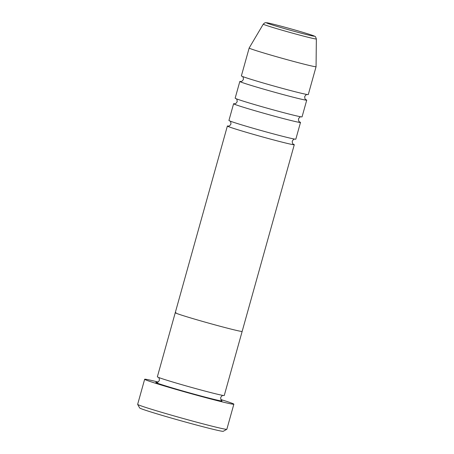 <?xml version="1.0" encoding="UTF-8"?>
<svg xmlns="http://www.w3.org/2000/svg" width="454" height="454" viewBox="0 0 454 454"><rect width="100%" height="100%" fill="white"/><g stroke="black" fill="none" stroke-linecap="round" stroke-linejoin="round"><path stroke-width="0.68" d="M226.824 429.297L223.26 431.3A43.414 1.288 -164.4 0 1 222.335 431.277A43.414 1.288 -164.4 0 1 177.446 419.802A43.414 1.288 -164.4 0 1 139.667 407.959L137.658 404.401A46.308 1.373 15.6 0 0 177.957 417.027A46.308 1.373 15.6 0 0 225.837 429.268A46.308 1.373 15.6 0 0 226.824 429.297A46.308 1.373 15.6 0 0 226.852 429.263L233.855 404.185A46.308 1.373 -164.4 0 1 232.84 404.191A46.308 1.373 -164.4 0 1 184.301 391.762A46.308 1.373 -164.4 0 1 144.65 379.277A46.308 1.373 -164.4 0 1 145.666 379.266A46.308 1.373 -164.4 0 1 158.14 382.03M144.65 379.277L137.647 404.355A46.308 1.373 15.6 0 0 137.658 404.401M293.284 144.168A34.731 1.033 -164.4 0 1 294.277 144.718L224.259 395.496A34.731 1.033 -164.4 0 1 223.499 395.502A34.731 1.033 -164.4 0 1 187.093 386.184A34.731 1.033 -164.4 0 1 157.356 376.814L175.25 312.727A34.731 1.033 -164.4 0 1 176.016 312.721M241.392 331.414A34.731 1.033 -164.4 0 1 204.987 322.096A34.731 1.033 -164.4 0 1 175.25 312.727A34.731 1.033 -164.4 0 0 204.987 322.096A34.731 1.033 -164.4 0 0 241.392 331.414A34.731 1.033 -164.4 0 0 242.152 331.409A34.731 1.033 -164.4 0 1 241.392 331.414M220.888 399.548A46.308 1.373 -164.4 0 1 233.855 404.185M299.504 121.876A34.731 1.033 -164.4 0 1 300.503 122.427L295.838 139.145A34.731 1.033 -164.4 0 1 295.072 139.151A34.731 1.033 -164.4 0 1 258.672 129.833A34.731 1.033 -164.4 0 1 228.929 120.463L233.6 103.745A34.731 1.033 -164.4 0 1 234.36 103.739A34.731 1.033 -164.4 0 1 234.735 103.796M294.277 144.718A34.731 1.033 -164.4 0 1 293.517 144.724A34.731 1.033 -164.4 0 1 257.112 135.405A34.731 1.033 -164.4 0 1 227.375 126.036A34.731 1.033 -164.4 0 1 228.141 126.03A34.731 1.033 -164.4 0 1 228.51 126.087M305.729 99.585A34.731 1.033 -164.4 0 1 306.728 100.135L302.058 116.854A34.731 1.033 -164.4 0 1 301.297 116.86A34.731 1.033 -164.4 0 1 264.892 107.541A34.731 1.033 -164.4 0 1 235.155 98.172L239.826 81.453A34.731 1.033 -164.4 0 1 240.586 81.448A34.731 1.033 -164.4 0 1 240.961 81.504M300.503 122.427A34.731 1.033 -164.4 0 1 299.742 122.432A34.731 1.033 -164.4 0 1 263.337 113.114A34.731 1.033 -164.4 0 1 233.6 103.745M308.283 94.563A34.731 1.033 -164.4 0 1 307.523 94.568A34.731 1.033 -164.4 0 1 271.117 85.25A34.731 1.033 -164.4 0 1 241.38 75.88L249.161 48.016A34.731 1.033 -164.4 0 1 249.161 48.011A34.731 1.033 -164.4 0 0 278.898 57.386A34.731 1.033 -164.4 0 0 315.297 66.704A34.731 1.033 -164.4 0 0 316.063 66.698L308.283 94.563M306.728 100.135A34.731 1.033 -164.4 0 1 305.962 100.141A34.731 1.033 -164.4 0 1 269.562 90.823A34.731 1.033 -164.4 0 1 239.826 81.453M316.353 38.959A27.552 0.817 -164.4 0 1 315.746 38.97A27.552 0.817 -164.4 0 1 286.763 31.547A27.552 0.817 -164.4 0 1 263.28 24.141C265.828 21.826 265.408 22.95 266.691 22.745C269.006 22.853 292.024 28.977 305.36 33.074C314.31 35.815 314.628 36.189 315.07 36.496C315.275 36.206 315.7 37.029 316.353 38.959L316.063 66.687A34.731 1.033 -164.4 0 1 316.063 66.698M221.944 401.075A34.731 1.033 -164.4 0 1 182.139 390.792A34.731 1.033 -164.4 0 1 156.562 382.381A34.731 1.033 -164.4 0 1 156.936 382.438M267.094 22.831A24.754 0.732 15.6 0 0 285.322 28.823A24.754 0.732 15.6 0 0 313.691 36.155A24.754 0.732 15.6 0 0 295.463 30.163A24.754 0.732 15.6 0 0 267.094 22.831M221.858 400.621L221.858 400.621C222.091 400.383 220.735 401.126 220.695 397.505C222.596 394.435 223.374 395.763 223.306 395.44M158.202 377.263C157.969 377.501 159.326 376.758 159.365 380.378C157.464 383.454 156.687 382.12 156.755 382.444L156.965 382.467M293.437 144.27L293.432 144.264C293.67 144.031 292.319 144.786 292.268 141.154C294.192 138.067 294.958 139.418 294.884 139.089M299.657 121.978L299.657 121.973C299.895 121.74 298.539 122.495 298.494 118.863C300.417 115.776 301.184 117.126 301.104 116.797M305.882 99.687L305.877 99.681C306.121 99.449 304.765 100.203 304.719 96.571C306.643 93.484 307.409 94.835 307.33 94.506M227.375 126.036L175.25 312.727M263.28 24.141L249.161 48.011M242.226 76.329C241.988 76.567 243.344 75.812 243.389 79.444C241.466 82.532 240.699 81.181 240.779 81.51M236.001 98.62C235.762 98.858 237.119 98.104 237.164 101.736C235.24 104.823 234.474 103.472 234.553 103.801M229.775 120.912C229.542 121.15 230.893 120.395 230.944 124.027C229.02 127.114 228.254 125.764 228.328 126.093"/></g></svg>
